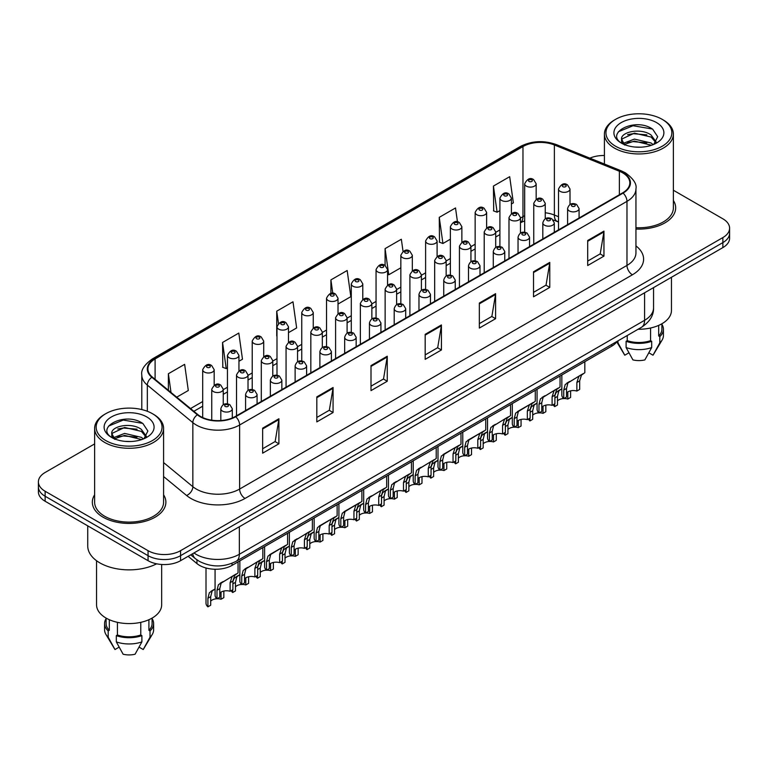 <?xml version="1.0" encoding="UTF-8"?>
<svg xmlns="http://www.w3.org/2000/svg" width="768" height="768" viewBox="0 0 768 768"><rect width="100%" height="100%" fill="white"/><g stroke="black" fill="none" stroke-linecap="round" stroke-linejoin="round"><path stroke-width="1.15" d="M558.518 222.038L555.072 220.637A30.643 17.693 0 0 0 553.795 220.157M617.088 341.376A22.982 13.267 180 0 1 611.798 346.128L232.051 565.373A22.982 13.267 180 0 1 196.963 563.597L188.131 556.32M94.627 494.803A36.778 21.235 0 0 0 92.333 502.195A36.778 21.235 0 0 0 103.104 517.21A36.778 21.235 0 0 0 143.174 521.808A36.778 21.235 0 0 0 165.878 502.195A36.778 21.235 0 0 0 163.584 494.803A36.778 21.235 0 0 1 165.878 502.195A36.778 21.235 0 0 1 143.174 521.808A36.778 21.235 0 0 1 103.104 517.21A36.778 21.235 0 0 1 92.333 502.195A36.778 21.235 0 0 1 94.627 494.803M622.646 172.838A24.518 14.15 180 0 1 629.827 182.842A24.518 14.15 180 0 1 622.646 192.854L235.286 416.496A24.518 14.15 180 0 1 197.866 414.605L152.352 377.069A24.518 14.15 180 0 1 147.917 368.957A24.518 14.15 180 0 1 155.098 358.944L522.97 146.554A24.518 14.15 180 0 1 554.371 144.97L619.373 171.254A24.518 14.15 180 0 1 622.646 172.838M623.078 172.589A25.133 14.506 0 0 0 619.718 170.957L554.717 144.682A25.133 14.506 0 0 0 522.538 146.304L154.666 358.694A25.133 14.506 0 0 0 151.853 377.28L197.366 414.806A25.133 14.506 0 0 0 235.718 416.746L623.078 193.104A25.133 14.506 0 0 0 623.078 172.589M94.627 443.904L45.13 472.483A22.982 13.267 0 0 0 38.4 481.862L38.4 491.875A22.982 13.267 0 0 0 45.13 501.254L148.061 560.688L148.061 555.677A22.982 13.267 0 0 0 180.566 555.677L722.87 242.592A22.982 13.267 0 0 0 729.6 233.203A22.982 13.267 0 0 1 722.87 242.592L180.566 555.677A22.982 13.267 0 0 1 148.061 555.677L45.13 496.253L148.061 555.677L148.061 550.675A22.982 13.267 0 0 0 180.566 550.675L722.87 237.581A22.982 13.267 0 0 0 729.6 228.202A22.982 13.267 0 0 0 722.87 218.813L673.373 190.243M38.4 486.864A22.982 13.267 0 0 0 45.13 496.253A22.982 13.267 0 0 1 38.4 486.864M262.646 428.16L262.646 453.178L278.899 443.798L278.899 418.771L262.646 428.16M262.646 448.742L275.165 441.514L278.832 419.606A6.125 3.542 -120 0 0 278.899 418.771M275.059 441.581L278.899 443.798M316.819 396.883L316.819 421.901L333.072 412.522L333.072 387.494L316.819 396.883M316.819 417.466L329.338 410.237L333.005 388.33A6.125 3.542 -120 0 0 333.072 387.494M329.232 410.304L333.072 412.522M371.002 365.606L371.002 390.624L387.254 381.245L387.254 356.218L371.002 365.606M371.002 386.189L383.52 378.96L387.187 357.053A6.125 3.542 -120 0 0 387.254 356.218M383.405 379.027L387.254 381.245M587.702 240.49L587.702 265.517L603.955 256.128L603.955 231.11L587.702 240.49M587.702 261.072L600.221 253.843L603.888 231.936A6.125 3.542 -120 0 0 603.955 231.11M600.106 253.91L603.955 256.128M533.52 271.766L533.52 296.794L549.773 287.405L549.773 262.387L533.52 271.766M533.52 292.349L546.038 285.13L549.715 263.213A6.125 3.542 -120 0 0 549.773 262.387M545.933 285.187L549.773 287.405M479.347 303.043L479.347 328.07L495.6 318.691L495.6 293.664L479.347 303.043M479.347 323.635L491.866 316.406L495.533 294.499A6.125 3.542 -120 0 0 495.6 293.664M491.76 316.464L495.6 318.691M425.174 334.33L425.174 359.347L441.427 349.968L441.427 324.941L425.174 334.33M425.174 354.912L437.693 347.683L441.36 325.776A6.125 3.542 -120 0 0 441.427 324.941M437.578 347.741L441.427 349.968M635.952 229.037A36.778 21.235 0 0 0 675.667 207.869A36.778 21.235 0 0 0 673.373 200.477A36.778 21.235 0 0 1 675.667 207.869A36.778 21.235 0 0 1 635.952 229.037M604.416 155.51A22.982 13.267 0 0 0 589.891 158.15M38.4 481.862A22.982 13.267 0 0 0 45.13 491.251L148.061 550.675M238.944 361.258L242.477 359.222L238.81 333.072L222.557 342.461L222.816 367.325M176.736 397.171L188.304 390.499L184.637 364.349L168.384 373.738L168.384 390.288M403.037 251.357L401.338 239.242L385.085 248.621L385.085 265.498C381.744 263.088 378.739 264.451 376.061 269.587A5.75 3.322 180 0 0 377.75 271.939A5.75 3.322 180 0 0 384.01 272.659A5.75 3.322 180 0 0 387.562 269.587L385.085 265.488M457.469 221.885L455.51 207.965L439.258 217.344L439.517 242.218M511.402 203.962L513.36 202.829L509.683 176.688L493.43 186.067L493.699 210.941M288.48 332.659L296.65 327.946L292.982 301.795L276.73 311.184L276.73 335.952M338.016 304.061L350.832 296.659L347.165 270.518L330.912 279.898L330.912 293.386M330.912 279.898L332.784 293.27M385.085 248.621L388.752 274.771L400.838 267.792M388.752 274.771L387.562 274.32M439.258 217.344L442.925 243.494L450.374 239.194M442.925 243.494L439.258 242.122M493.43 186.067L497.107 212.208L499.91 210.595M497.107 212.208L493.43 210.845M276.73 311.184L278.458 323.443M222.557 342.461L226.224 368.602L227.453 367.891M226.224 368.602L222.557 367.229M168.384 373.738L171.005 392.458M148.061 560.688A22.982 13.267 0 0 0 180.566 560.688L722.87 247.594A22.982 13.267 0 0 0 729.6 238.205L729.6 228.202M566.544 392.938A7.661 4.426 180 0 1 576.874 391.056L576.874 382.483L578.746 376.685L580.07 375.446L567.917 382.934L566.544 388.445L566.544 397.027L563.741 398.64A11.491 6.634 180 0 1 561.84 394.982L561.84 374.966M563.741 398.64L563.741 390.058L565.21 384.499L580.992 374.918M584.822 361.699L584.822 372.71L581.462 375.12L579.667 380.87L579.667 389.443L576.874 391.056M566.899 383.05L569.693 381.446L566.899 383.05M563.894 398.554A7.661 4.426 180 0 1 567.811 399.053L567.811 391.92M557.472 400.925A7.661 4.426 180 0 1 563.654 398.563M554.899 395.434L556.138 392.486L561.84 388.733L558.845 390.931L557.472 396.432L557.472 405.014L554.678 406.627A11.491 6.634 180 0 1 553.19 404.736M570.605 390.845L570.605 397.43L567.811 399.053M554.678 406.627L554.678 403.872M560.621 389.434L557.837 391.046M541.766 407.232A7.661 4.426 180 0 1 552.106 405.36L552.106 396.778L553.978 390.979L555.302 389.75L543.149 397.238L541.766 402.749L541.766 411.331L538.973 412.944A11.491 6.634 180 0 1 537.072 409.286L537.072 389.27M538.973 412.944L538.973 404.362L540.442 398.803L556.224 389.222M560.054 375.994L560.054 387.005L556.694 389.424L554.899 395.165L554.899 403.747L552.106 405.36M542.131 397.354L544.925 395.75L542.131 397.354M516.998 421.536A7.661 4.426 180 0 1 527.338 419.664L527.338 411.082L529.21 405.283L530.534 404.054L520.147 410.045L518.381 411.542L516.998 417.043L516.998 425.626L514.205 427.238A11.491 6.634 180 0 1 512.304 423.581L512.304 403.565M514.205 427.238L514.205 418.656L515.664 413.107L531.456 403.517M535.286 390.298L535.286 401.309L531.917 403.718L530.131 409.469L530.131 418.051L527.338 419.664M517.363 411.658L520.147 410.045L517.363 411.658M492.23 435.84A7.661 4.426 180 0 1 502.57 433.958L502.57 425.376L504.442 419.587L505.766 418.349L493.603 425.837L492.23 431.347L492.23 439.93L489.437 441.542A11.491 6.634 180 0 1 487.536 437.885L487.536 417.869M489.437 441.542L489.437 432.96L490.896 427.402L506.688 417.821M510.518 404.602L510.518 415.613L507.149 418.022L505.363 423.763L505.363 432.346L502.57 433.958M492.595 425.952L495.379 424.349L492.595 425.952M467.462 450.134A7.661 4.426 180 0 1 477.802 448.262L477.802 439.68L479.674 433.882L480.998 432.653L470.611 438.643L468.835 440.141L467.462 445.651L467.462 454.224L464.669 455.837A11.491 6.634 180 0 1 462.768 452.179L462.768 432.173M464.669 455.837L464.669 447.264L466.128 441.706L481.92 432.115M485.75 418.896L485.75 429.907L482.381 432.317L480.595 438.067L480.595 446.65L477.802 448.262M467.827 440.256L470.611 438.643L467.827 440.256M539.126 412.848A7.661 4.426 180 0 1 543.034 413.347L543.034 406.214M532.704 415.229A7.661 4.426 180 0 1 538.886 412.858M530.131 409.728L531.37 406.79L537.072 403.027L534.077 405.226L532.704 410.736L532.704 419.318L529.91 420.931A11.491 6.634 180 0 1 528.413 419.04M545.827 405.149L545.827 411.734L543.034 413.347M529.91 420.931L529.91 418.176M535.853 403.738L533.069 405.341M514.358 427.152A7.661 4.426 180 0 1 518.266 427.651L518.266 420.518M507.936 429.523A7.661 4.426 180 0 1 514.118 427.162M505.363 424.032L506.602 421.094L512.304 417.331L509.309 419.53L507.936 425.04L507.936 433.613L505.142 435.226A11.491 6.634 180 0 1 503.645 433.334M521.059 419.453L521.059 426.038L518.266 427.651M505.142 435.226L505.142 432.48M511.085 418.032L508.301 419.645M489.59 441.456A7.661 4.426 180 0 1 493.498 441.946L493.498 434.822M483.168 443.827A7.661 4.426 180 0 1 489.35 441.466M480.595 438.336L481.834 435.389L487.536 431.635L484.541 433.824L483.168 439.334L483.168 447.917L480.365 449.53A11.491 6.634 180 0 1 478.877 447.638M496.291 433.747L496.291 440.333L493.498 441.946M480.365 449.53L480.365 446.774M486.317 432.336L483.523 433.939M615.6 146.246A32.947 19.018 0 0 0 662.189 146.246A32.947 19.018 0 0 0 662.189 119.347L663.274 119.981A34.474 19.901 0 0 1 673.373 134.054A34.474 19.901 0 0 1 652.09 152.438A34.474 19.901 0 0 1 614.515 148.128A34.474 19.901 0 0 1 604.416 134.054A34.474 19.901 0 0 1 614.515 119.981L615.6 119.347A32.947 19.018 0 0 0 615.6 146.246M635.952 227.702A34.474 19.901 0 0 0 673.373 207.869L673.373 134.054M638.074 329.251A32.563 18.797 0 0 0 671.453 310.464L671.453 277.277M634.714 147.024L640.55 147.187M623.261 143.357L634.416 139.094L651.139 143.011L653.165 144.634M624.288 144.422L634.416 141.082L651.504 145.248M621.581 139.162L624.442 144.566M621.61 139.69C619.747 131.981 640.886 127.402 651.139 135.062L656.122 141.936M621.686 140.17L622.166 138.883L634.416 133.142L651.139 137.05L655.728 142.454M653.76 144.394L657.677 136.704L652.723 129.245C635.194 116.65 604.051 133.248 622.032 143.434L622.925 143.981M656.563 122.602A24.979 14.419 0 0 0 621.235 122.602A24.979 14.419 0 0 0 621.235 143.002A24.979 14.419 0 0 0 656.563 143.002A24.979 14.419 0 0 0 656.563 122.602M658.694 325.382L658.694 335.971A22.982 13.267 0 0 0 661.882 329.232L661.882 323.779M616.762 341.846L624.413 354.634A15.322 8.851 0 0 0 624.787 355.2L628.944 352.8M648.845 352.8L653.002 355.2A15.322 8.851 0 0 0 653.376 354.634L662.074 340.109A24.518 14.15 0 0 0 663.418 335.482L663.418 329.232A24.518 14.15 0 0 0 661.882 324.307M624.787 355.2L617.981 342.874L617.981 340.858M616.867 341.702A24.518 14.15 0 0 0 617.981 342.874M658.694 335.971L659.808 336.614L659.808 342.874A24.518 14.15 0 0 0 662.074 340.109M659.808 342.874L653.002 355.2M659.808 336.614A24.518 14.15 0 0 0 663.418 329.232M624.826 145.075C622.205 143.53 621.149 141.84 621.648 139.978M627.226 335.52L627.226 340.656A22.982 13.267 0 0 0 650.573 340.656L650.573 328.013M663.274 119.981L662.189 119.347A32.947 19.018 0 0 0 615.6 119.347M627.226 340.656L626.102 341.309L626.102 347.558L632.918 359.894A15.322 8.851 0 0 0 644.88 359.894L651.686 347.558L651.686 341.309L650.573 340.656M626.102 347.558A24.518 14.15 0 0 0 651.686 347.558M626.102 341.309A24.518 14.15 0 0 0 651.686 341.309M618.384 131.75L633.053 125.731L652.387 129.024M627.542 134.678L633.053 133.68L646.858 134.861M627.542 142.627L633.053 141.619L646.858 142.81M105.811 440.573A32.947 19.018 0 0 0 152.4 440.573A32.947 19.018 0 0 0 152.4 413.674L153.485 414.298A34.474 19.901 0 0 1 163.584 428.381A34.474 19.901 0 0 1 142.301 446.765A34.474 19.901 0 0 1 104.726 442.454A34.474 19.901 0 0 1 94.627 428.381A34.474 19.901 0 0 1 104.726 414.298L105.811 413.674A32.947 19.018 0 0 0 105.811 440.573M94.627 428.381L94.627 502.195A34.474 19.901 0 0 0 104.726 516.269A34.474 19.901 0 0 0 142.301 520.589A34.474 19.901 0 0 0 163.584 502.195L163.584 428.381M87.734 525.85L87.734 545.981A41.376 23.885 0 0 0 99.85 562.877A41.376 23.885 0 0 0 156.643 563.808M96.547 560.717L96.547 604.79A32.563 18.797 0 0 0 106.08 618.077A32.563 18.797 0 0 0 141.562 622.157A32.563 18.797 0 0 0 161.664 604.79L161.664 564.48M124.925 441.341L130.762 441.514M113.462 437.683L124.618 433.421L141.35 437.338L143.376 438.96M114.49 438.749L124.618 435.408L141.715 439.574M111.782 433.488L114.653 438.893M111.821 434.016C109.949 426.307 131.088 421.728 141.35 429.389L146.323 436.262M111.898 434.496L112.378 433.21L124.618 427.469L141.35 431.376L145.93 436.781M143.971 438.72L147.878 431.03L142.934 423.571C125.405 410.976 94.253 427.574 112.243 437.76L113.136 438.298M146.765 416.928A24.979 14.419 0 0 0 111.437 416.928A24.979 14.419 0 0 0 111.437 437.328A24.979 14.419 0 0 0 146.765 437.328A24.979 14.419 0 0 0 146.765 416.928M106.118 618.106L106.118 623.558A22.982 13.267 0 0 0 109.306 630.298L109.306 619.709M148.906 619.709L148.906 630.298A22.982 13.267 0 0 0 152.093 623.558L152.093 618.106M106.118 618.634A24.518 14.15 0 0 0 104.582 623.558L104.582 629.808A24.518 14.15 0 0 0 105.926 634.426L114.624 648.96A15.322 8.851 0 0 0 114.998 649.526L119.155 647.126M139.056 647.126L143.213 649.526A15.322 8.851 0 0 0 143.587 648.96L152.275 634.426A24.518 14.15 0 0 0 153.619 629.808L153.619 623.558A24.518 14.15 0 0 0 152.093 618.634M114.998 649.526L108.192 637.19L108.192 630.941L109.306 630.298M105.926 634.426A24.518 14.15 0 0 0 108.192 637.19M148.906 630.298L150.019 630.941L150.019 637.19A24.518 14.15 0 0 0 152.275 634.426M150.019 637.19L143.213 649.526M104.582 623.558A24.518 14.15 0 0 0 108.192 630.941M150.019 630.941A24.518 14.15 0 0 0 153.619 623.558M115.027 439.402C112.416 437.856 111.36 436.166 111.859 434.304M117.427 622.339L117.427 634.982A22.982 13.267 0 0 0 140.774 634.982L140.774 622.339M153.485 414.298L152.4 413.674A32.947 19.018 0 0 0 105.811 413.674M117.427 634.982L116.314 635.635L116.314 641.885L123.12 654.221A15.322 8.851 0 0 0 135.082 654.221L141.898 641.885L141.898 635.635L140.774 634.982M116.314 641.885A24.518 14.15 0 0 0 141.898 641.885M116.314 635.635A24.518 14.15 0 0 0 141.898 635.635M108.586 426.077L123.254 420.058L142.589 423.35M117.754 429.005L123.254 428.006L137.059 429.187M117.754 436.944L123.254 435.946L137.059 437.136M464.822 455.75A7.661 4.426 180 0 1 468.73 456.25L468.73 449.117M458.39 458.122A7.661 4.426 180 0 1 464.582 455.76M455.827 452.63L457.066 449.693L462.768 445.93L459.773 448.128L458.39 453.638L458.39 462.221L455.597 463.834A11.491 6.634 180 0 1 454.109 461.933M471.523 448.051L471.523 454.637L468.73 456.25M455.597 463.834L455.597 461.078M461.549 446.64L458.755 448.243M442.694 464.438A7.661 4.426 180 0 1 453.034 462.557L453.034 453.984L454.906 448.186L456.23 446.957L445.843 452.947L444.067 454.435L442.694 459.946L442.694 468.528L439.901 470.141A11.491 6.634 180 0 1 437.99 466.483L437.99 446.467M439.901 470.141L439.901 461.558L441.36 456L457.152 446.419M460.982 433.2L460.982 444.211L457.613 446.621L455.827 452.371L455.827 460.944L453.034 462.557M443.059 454.56L445.843 452.947L443.059 454.56M417.926 478.742A7.661 4.426 180 0 1 428.266 476.861L428.266 468.278L430.138 462.48L431.462 461.251L419.299 468.739L417.926 474.25L417.926 482.832L415.133 484.445A11.491 6.634 180 0 1 413.222 480.787L413.222 460.771M415.133 484.445L415.133 475.862L416.592 470.304L432.384 460.723M436.214 447.494L436.214 458.506L432.845 460.925L431.059 466.666L431.059 475.248L428.266 476.861M418.291 468.854L421.075 467.251L418.291 468.854M393.158 493.037A7.661 4.426 180 0 1 403.488 491.165L403.488 482.582L405.37 476.784L406.685 475.555L394.531 483.043L393.158 488.544L393.158 497.126L390.365 498.739A11.491 6.634 180 0 1 388.454 495.082L388.454 475.066M390.365 498.739L390.365 490.166L391.824 484.608L407.606 475.018M411.446 461.798L411.446 472.81L408.077 475.219L406.282 480.97L406.282 489.552L403.488 491.165M393.523 483.158L396.307 481.546L393.523 483.158M368.39 507.341A7.661 4.426 180 0 1 378.72 505.459L378.72 496.877L380.602 491.088L381.917 489.85L369.763 497.338L368.39 502.848L368.39 511.43L365.597 513.043A11.491 6.634 180 0 1 363.686 509.386L363.686 489.37M365.597 513.043L365.597 504.461L367.056 498.902L382.838 489.322M386.669 476.102L386.669 487.114L383.309 489.523L381.514 495.264L381.514 503.846L378.72 505.459M368.755 497.453L371.539 495.85L368.755 497.453M440.054 470.054A7.661 4.426 180 0 1 443.962 470.554L443.962 463.421M433.622 472.426A7.661 4.426 180 0 1 439.814 470.064M431.059 466.934L432.288 463.997L437.99 460.234L435.005 462.432L433.622 467.933L433.622 476.515L430.829 478.128A11.491 6.634 180 0 1 429.341 476.237M446.755 462.346L446.755 468.941L443.962 470.554M430.829 478.128L430.829 475.373M436.771 460.934L433.987 462.547M415.286 484.358A7.661 4.426 180 0 1 419.194 484.848L419.194 477.715M408.854 486.73A7.661 4.426 180 0 1 415.046 484.358M406.282 481.238L407.52 478.291L413.222 474.528L410.227 476.726L408.854 482.237L408.854 490.819L406.061 492.432A11.491 6.634 180 0 1 404.573 490.541M421.987 476.65L421.987 483.235L419.194 484.848M406.061 492.432L406.061 489.677M412.003 475.238L409.219 476.842M390.518 498.653A7.661 4.426 180 0 1 394.426 499.152L394.426 492.019M384.086 501.024A7.661 4.426 180 0 1 390.269 498.662M381.514 495.533L382.752 492.595L388.454 488.832L385.459 491.03L384.086 496.541L384.086 505.114L381.293 506.726A11.491 6.634 180 0 1 379.805 504.835M397.219 490.954L397.219 497.539L394.426 499.152M381.293 506.726L381.293 503.981M387.235 489.533L384.451 491.146M365.741 512.957A7.661 4.426 180 0 1 369.658 513.446L369.658 506.323M359.318 515.328A7.661 4.426 180 0 1 365.501 512.966M356.746 509.837L357.984 506.89L363.686 503.136L360.691 505.325L359.318 510.835L359.318 519.418L356.525 521.03A11.491 6.634 180 0 1 355.037 519.139M372.451 505.248L372.451 511.834L369.658 513.446M356.525 521.03L356.525 518.275M362.467 503.837L359.683 505.45M343.622 521.635A7.661 4.426 180 0 1 353.952 519.763L353.952 511.181L355.824 505.382L357.149 504.154L346.771 510.144L344.995 511.642L343.622 517.152L343.622 525.725L340.819 527.347A11.491 6.634 180 0 1 338.918 523.68L338.918 503.674M340.819 527.347L340.819 518.765L342.288 513.206L358.07 503.626M361.901 490.397L361.901 501.408L358.541 503.818L356.746 509.568L356.746 518.15L353.952 519.763M343.978 511.757L346.771 510.144L343.978 511.757M318.845 535.939A7.661 4.426 180 0 1 329.184 534.058L329.184 525.485L331.056 519.686L332.381 518.458L322.003 524.448L320.227 525.946L318.845 531.446L318.845 540.029L316.051 541.642A11.491 6.634 180 0 1 314.15 537.984L314.15 517.968M316.051 541.642L316.051 533.059L317.52 527.501L333.302 517.92M337.133 504.701L337.133 515.712L333.773 518.122L331.978 523.872L331.978 532.445L329.184 534.058M319.21 526.061L322.003 524.448L319.21 526.061M294.077 550.243A7.661 4.426 180 0 1 304.416 548.362L304.416 539.779L306.288 533.99L307.613 532.752L295.459 540.24L294.077 545.75L294.077 554.333L291.283 555.946A11.491 6.634 180 0 1 289.382 552.288L289.382 532.272M291.283 555.946L291.283 547.363L292.742 541.805L308.534 532.224M312.365 519.005L312.365 530.006L308.995 532.426L307.21 538.166L307.21 546.749L304.416 548.362M294.442 540.355L297.226 538.752L294.442 540.355M269.309 564.538A7.661 4.426 180 0 1 279.648 562.666L279.648 554.083L281.52 548.285L282.845 547.056L272.458 553.046L270.691 554.544L269.309 560.054L269.309 568.627L266.515 570.24A11.491 6.634 180 0 1 264.614 566.582L264.614 546.566M266.515 570.24L266.515 561.667L267.974 556.109L283.766 546.518M287.597 533.299L287.597 544.31L284.227 546.72L282.442 552.47L282.442 561.053L279.648 562.666M269.674 554.659L272.458 553.046L269.674 554.659M244.541 578.842A7.661 4.426 180 0 1 254.88 576.96L254.88 568.387L256.752 562.589L258.077 561.35L245.914 568.838L244.541 574.349L244.541 582.931L241.747 584.544A11.491 6.634 180 0 1 239.846 580.886L239.846 560.87M241.747 584.544L241.747 575.962L243.206 570.403L258.998 560.822M262.829 547.603L262.829 558.614L259.459 561.024L257.674 566.774L257.674 575.347L254.88 576.96M244.906 568.954L247.69 567.35L244.906 568.954M219.773 593.136A7.661 4.426 180 0 1 230.112 591.264L230.112 582.682L231.984 576.883L233.309 575.654L221.146 583.142L219.773 588.653L219.773 597.235L216.979 598.848A11.491 6.634 180 0 1 215.069 595.181L215.069 569.251M216.979 598.848L216.979 590.266L218.438 584.707L234.23 575.126M238.061 561.898L238.061 572.909L234.691 575.318L232.906 581.069L232.906 589.651L230.112 591.264M220.138 583.258L222.922 581.654L220.138 583.258M340.973 527.251A7.661 4.426 180 0 1 344.89 527.75L344.89 520.618M334.55 529.632A7.661 4.426 180 0 1 340.733 527.261M331.978 524.131L333.216 521.194L338.918 517.43L335.923 519.629L334.55 525.139L334.55 533.722L331.757 535.334A11.491 6.634 180 0 1 330.269 533.443M347.683 519.552L347.683 526.138L344.89 527.75M331.757 535.334L331.757 532.579M337.699 518.141L334.915 519.744M316.205 541.555A7.661 4.426 180 0 1 320.112 542.054L320.112 534.922M309.782 543.926A7.661 4.426 180 0 1 315.965 541.565M307.21 538.435L308.448 535.498L314.15 531.734L311.155 533.933L309.782 539.434L309.782 548.016L306.989 549.629A11.491 6.634 180 0 1 305.491 547.738M322.906 533.856L322.906 540.442L320.112 542.054M306.989 549.629L306.989 546.883M312.931 532.435L310.147 534.048M291.437 555.859A7.661 4.426 180 0 1 295.344 556.349L295.344 549.226M285.014 558.23A7.661 4.426 180 0 1 291.197 555.859M282.442 552.739L283.68 549.792L289.382 546.029L286.387 548.227L285.014 553.738L285.014 562.32L282.221 563.933A11.491 6.634 180 0 1 280.723 562.042M298.138 548.15L298.138 554.736L295.344 556.349M282.221 563.933L282.221 561.178M288.163 546.739L285.379 548.342M266.669 570.154A7.661 4.426 180 0 1 270.576 570.653L270.576 563.52M260.246 572.525A7.661 4.426 180 0 1 266.429 570.163M257.674 567.034L258.912 564.096L264.614 560.333L261.619 562.531L260.246 568.042L260.246 576.614L257.443 578.237A11.491 6.634 180 0 1 255.955 576.336M273.37 562.454L273.37 569.04L270.576 570.653M257.443 578.237L257.443 575.482M263.395 561.034L260.602 562.646M241.901 584.458A7.661 4.426 180 0 1 245.808 584.947L245.808 577.824M235.469 586.829A7.661 4.426 180 0 1 241.661 584.467M232.906 581.338L234.144 578.39L239.846 574.637L236.851 576.835L235.469 582.336L235.469 590.918L232.675 592.531A11.491 6.634 180 0 1 231.187 590.64M248.602 576.749L248.602 583.334L245.808 584.947M232.675 592.531L232.675 589.776M238.627 575.338L235.834 576.95M217.133 598.752A7.661 4.426 180 0 1 221.04 599.251L221.04 592.118M210.701 601.133A7.661 4.426 180 0 1 216.893 598.762M207.907 606.835L207.907 598.253L209.366 592.694L215.069 588.931L212.083 591.13L210.701 596.64L210.701 605.222L207.907 606.835A11.491 6.634 180 0 1 206.006 603.178L206.006 567.994M223.834 591.053L223.834 597.638L221.04 599.251M213.85 589.642L211.066 591.245M611.798 344.429L611.798 346.128M196.963 559.872L196.963 563.597M232.051 563.28L232.051 565.373M635.952 245.894A38.304 22.118 180 0 1 632.39 274.8L245.04 498.442A7.661 4.426 60 0 1 239.626 489.053L626.976 265.421A30.643 17.693 0 0 0 635.952 252.912L635.952 188.851A30.643 17.693 180 0 1 626.976 201.36A7.661 4.426 -120 0 0 623.078 193.104M245.04 498.442A38.304 22.118 180 0 1 190.867 498.442A38.304 22.118 180 0 1 186.576 495.485L163.584 476.534M197.366 414.806A7.661 5.126 129.5 0 0 192.845 422.64L192.845 486.691A30.643 17.693 0 0 0 196.282 489.053A30.643 17.693 0 0 0 239.626 489.053L239.626 425.002A30.643 17.693 180 0 1 192.845 422.64L147.331 385.104A30.643 17.693 180 0 1 141.792 374.957L141.792 409.574M635.952 188.851C636.979 184.061 633.456 178.723 625.392 172.829L621.36 170.88A7.661 3.59 112 0 0 619.718 170.957M621.36 170.88L556.358 144.595C543.667 140.112 531.619 140.765 520.224 146.554A7.661 4.426 60 0 1 522.538 146.304M154.666 358.694A7.661 4.426 -120 0 0 152.352 358.944C144.403 364.656 140.88 369.994 141.792 374.957M151.853 377.28A7.661 5.126 129.5 0 0 147.331 385.104L147.331 411.283M556.358 144.595A7.661 3.59 112 0 0 554.717 144.682M235.718 416.746A7.661 4.426 60 0 1 239.626 425.002L626.976 201.36L626.976 265.421A7.661 4.426 60 0 0 632.39 274.8M180.566 550.675L180.566 560.688M722.87 237.581L722.87 247.594M45.13 491.251L45.13 501.254M163.584 462.566L192.845 486.691A7.661 5.126 -50.5 0 1 186.576 495.485M155.098 358.944L155.098 379.334M619.373 171.254L619.373 194.746M554.371 144.97L554.371 215.04A24.518 14.15 0 0 0 545.242 212.765M558.518 216.71L554.371 215.04A13.795 6.461 -68 0 0 557.107 221.299L553.296 220.013M524.678 215.722A24.518 14.15 0 0 0 522.97 216.624L520.474 218.064M522.97 146.554L522.97 216.624A13.795 7.958 60 0 1 520.474 222.701L524.678 220.848M499.91 229.93L495.706 232.368M475.142 244.234L470.938 246.662M450.374 258.538L446.16 260.966M425.606 272.832L421.392 275.261M400.838 287.136L396.624 289.565M376.061 301.44L371.856 303.869M351.293 315.734L347.088 318.163M326.525 330.038L322.32 332.467M301.757 344.333L297.552 346.762M276.989 358.637L272.784 361.066M252.221 372.941L248.016 375.37M227.453 387.235L223.238 389.664M202.685 401.539L190.531 408.557M425.174 335.117L441.36 325.776M479.347 303.84L495.533 294.499M533.52 272.563L549.715 263.213M587.702 241.286L603.888 231.936M371.002 366.394L387.187 357.053M316.819 397.67L333.005 388.33M262.646 428.957L278.832 419.606M193.949 552.96A30.643 17.693 0 0 0 196.013 554.275A30.643 17.693 0 0 0 239.347 554.275L644.582 320.314A30.643 17.693 0 0 0 653.558 307.805C653.789 315.408 649.738 321.917 641.414 327.331L236.179 561.283A15.322 8.851 60 0 0 239.347 554.275L239.347 526.752M644.582 292.79L644.582 320.314A15.322 8.851 60 0 1 641.414 327.331M192.71 553.68A15.322 10.253 129.5 0 0 195.379 558.662L190.723 554.822M569.27 210.912A5.75 3.322 180 0 1 567.59 208.56C569.059 203.846 572.064 202.483 576.605 204.461L579.082 208.56A5.75 3.322 180 0 1 575.53 211.632A5.75 3.322 180 0 1 569.27 210.912M574.685 204.653A1.92 1.104 0 0 0 571.978 204.653A1.92 1.104 0 0 0 571.978 206.218A1.92 1.104 0 0 0 574.685 206.218A1.92 1.104 0 0 0 574.685 204.653M580.07 375.446L582.854 373.843M576.874 382.483L579.667 380.87M563.741 390.058L566.544 388.445M570.01 204.49L570.01 189.024A5.75 3.322 180 0 1 566.467 192.086A5.75 3.322 180 0 1 560.198 191.376A5.75 3.322 180 0 1 558.518 189.024L558.518 229.882M562.906 186.682A1.92 1.104 0 0 0 565.622 186.682A1.92 1.104 0 0 0 565.622 185.117A1.92 1.104 0 0 0 562.906 185.117A1.92 1.104 0 0 0 562.906 186.682M557.472 396.432L554.899 397.92M536.17 199.258L536.17 183.792A5.75 3.322 180 0 1 532.627 186.854A5.75 3.322 180 0 1 526.358 186.134A5.75 3.322 180 0 1 524.678 183.792L524.678 232.282M529.075 181.44A1.92 1.104 0 0 0 531.782 181.44A1.92 1.104 0 0 0 531.782 179.885A1.92 1.104 0 0 0 529.075 179.885A1.92 1.104 0 0 0 529.075 181.44M544.502 225.206A5.75 3.322 180 0 1 542.813 222.864C544.282 218.15 547.296 216.778 551.837 218.765L554.314 222.864A5.75 3.322 180 0 1 550.762 225.926A5.75 3.322 180 0 1 544.502 225.206M549.917 218.957A1.92 1.104 0 0 0 547.21 218.957A1.92 1.104 0 0 0 547.21 220.512A1.92 1.104 0 0 0 549.917 220.512A1.92 1.104 0 0 0 549.917 218.957M555.302 389.75L558.086 388.147M552.106 396.778L554.899 395.165M538.973 404.362L541.766 402.749M519.734 239.51A5.75 3.322 180 0 1 518.045 237.158C519.514 232.445 522.518 231.082 527.069 233.059L529.536 237.158A5.75 3.322 180 0 1 525.994 240.23A5.75 3.322 180 0 1 519.734 239.51M525.149 233.251A1.92 1.104 0 0 0 522.442 233.251A1.92 1.104 0 0 0 522.442 234.816A1.92 1.104 0 0 0 525.149 234.816A1.92 1.104 0 0 0 525.149 233.251M530.534 404.054L533.318 402.442M527.338 411.082L530.131 409.469M514.205 418.656L516.998 417.043M494.966 253.805A5.75 3.322 180 0 1 493.277 251.462C494.746 246.749 497.75 245.386 502.291 247.363L504.768 251.462A5.75 3.322 180 0 1 501.226 254.525A5.75 3.322 180 0 1 494.966 253.805M500.381 247.555A1.92 1.104 0 0 0 497.674 247.555A1.92 1.104 0 0 0 497.674 249.12A1.92 1.104 0 0 0 500.381 249.12A1.92 1.104 0 0 0 500.381 247.555M505.766 418.349L508.55 416.746M502.57 425.376L505.363 423.763M489.437 432.96L492.23 431.347M470.189 268.109A5.75 3.322 180 0 1 468.509 265.766C469.978 261.053 472.982 259.68 477.523 261.667L480 265.766A5.75 3.322 180 0 1 476.458 268.829A5.75 3.322 180 0 1 470.189 268.109M475.613 261.85A1.92 1.104 0 0 0 472.906 261.85A1.92 1.104 0 0 0 472.906 263.414A1.92 1.104 0 0 0 475.613 263.414A1.92 1.104 0 0 0 475.613 261.85M480.998 432.653L483.782 431.04M477.802 439.68L480.595 438.067M464.669 447.264L467.462 445.651M545.242 218.794L545.242 203.328A5.75 3.322 180 0 1 541.69 206.39A5.75 3.322 180 0 1 535.43 205.67A5.75 3.322 180 0 1 533.75 203.328L533.75 244.176M538.138 200.976A1.92 1.104 0 0 0 540.845 200.976A1.92 1.104 0 0 0 540.845 199.421A1.92 1.104 0 0 0 538.138 199.421A1.92 1.104 0 0 0 538.138 200.976M532.704 410.736L530.131 412.224M520.474 233.098L520.474 217.622A5.75 3.322 180 0 1 516.922 220.694A5.75 3.322 180 0 1 510.662 219.974A5.75 3.322 180 0 1 508.982 217.622L508.982 258.48M513.37 215.28A1.92 1.104 0 0 0 516.077 215.28A1.92 1.104 0 0 0 516.077 213.715A1.92 1.104 0 0 0 513.37 213.715A1.92 1.104 0 0 0 513.37 215.28M507.936 425.04L505.363 426.518M495.706 247.392L495.706 231.926A5.75 3.322 180 0 1 492.154 234.989A5.75 3.322 180 0 1 485.894 234.269A5.75 3.322 180 0 1 484.214 231.926L484.214 272.774M488.602 229.584A1.92 1.104 0 0 0 491.309 229.584A1.92 1.104 0 0 0 491.309 228.019A1.92 1.104 0 0 0 488.602 228.019A1.92 1.104 0 0 0 488.602 229.584M483.168 439.334L480.595 440.822M511.402 213.562L511.402 198.086A5.75 3.322 180 0 1 507.859 201.158A5.75 3.322 180 0 1 501.59 200.438A5.75 3.322 180 0 1 499.91 198.086L499.91 246.586M504.298 195.744A1.92 1.104 0 0 0 507.014 195.744A1.92 1.104 0 0 0 507.014 194.179A1.92 1.104 0 0 0 504.298 194.179A1.92 1.104 0 0 0 504.298 195.744M486.634 227.856L486.634 212.39A5.75 3.322 180 0 1 483.091 215.453A5.75 3.322 180 0 1 476.822 214.733A5.75 3.322 180 0 1 475.142 212.39L475.142 260.88M479.53 210.048A1.92 1.104 0 0 0 482.246 210.048A1.92 1.104 0 0 0 482.246 208.483A1.92 1.104 0 0 0 479.53 208.483A1.92 1.104 0 0 0 479.53 210.048M461.866 242.16L461.866 226.694A5.75 3.322 180 0 1 458.314 229.757A5.75 3.322 180 0 1 452.054 229.037A5.75 3.322 180 0 1 450.374 226.694L450.374 275.184M454.762 224.342A1.92 1.104 0 0 0 457.469 224.342A1.92 1.104 0 0 0 457.469 222.778A1.92 1.104 0 0 0 454.762 222.778A1.92 1.104 0 0 0 454.762 224.342M437.098 256.454L437.098 240.989A5.75 3.322 180 0 1 433.546 244.061A5.75 3.322 180 0 1 427.286 243.341A5.75 3.322 180 0 1 425.606 240.989L425.606 289.478M429.994 238.646A1.92 1.104 0 0 0 432.701 238.646A1.92 1.104 0 0 0 432.701 237.082A1.92 1.104 0 0 0 429.994 237.082A1.92 1.104 0 0 0 429.994 238.646M470.938 261.696L470.938 246.23A5.75 3.322 180 0 1 467.386 249.293A5.75 3.322 180 0 1 461.126 248.573A5.75 3.322 180 0 1 459.437 246.23L459.437 287.078M463.834 243.878A1.92 1.104 0 0 0 466.541 243.878A1.92 1.104 0 0 0 466.541 242.314A1.92 1.104 0 0 0 463.834 242.314A1.92 1.104 0 0 0 463.834 243.878M458.39 453.638L455.827 455.117M445.421 282.413A5.75 3.322 180 0 1 443.741 280.061C445.21 275.347 448.214 273.984 452.755 275.962L455.232 280.061A5.75 3.322 180 0 1 451.69 283.133A5.75 3.322 180 0 1 445.421 282.413M450.845 276.154A1.92 1.104 0 0 0 448.138 276.154A1.92 1.104 0 0 0 448.138 277.718A1.92 1.104 0 0 0 450.845 277.718A1.92 1.104 0 0 0 450.845 276.154M456.23 446.957L459.014 445.344M453.034 453.984L455.827 452.371M439.901 461.558L442.694 459.946M420.653 296.707A5.75 3.322 180 0 1 418.973 294.365C420.442 289.651 423.446 288.278 427.987 290.266L430.464 294.365A5.75 3.322 180 0 1 426.922 297.427A5.75 3.322 180 0 1 420.653 296.707M426.077 290.458A1.92 1.104 0 0 0 423.36 290.458A1.92 1.104 0 0 0 423.36 292.022A1.92 1.104 0 0 0 426.077 292.022A1.92 1.104 0 0 0 426.077 290.458M431.462 461.251L434.246 459.648M428.266 468.278L431.059 466.666M415.133 475.862L417.926 474.25M395.885 311.011A5.75 3.322 180 0 1 394.205 308.669C395.674 303.946 398.678 302.582 403.219 304.56L405.696 308.669A5.75 3.322 180 0 1 402.144 311.731A5.75 3.322 180 0 1 395.885 311.011M401.299 304.752A1.92 1.104 0 0 0 398.592 304.752A1.92 1.104 0 0 0 398.592 306.317A1.92 1.104 0 0 0 401.299 306.317A1.92 1.104 0 0 0 401.299 304.752M406.685 475.555L409.478 473.942M403.488 482.582L406.282 480.97M390.365 490.166L393.158 488.544M371.117 325.306A5.75 3.322 180 0 1 369.437 322.963C370.906 318.25 373.91 316.886 378.451 318.864L380.928 322.963A5.75 3.322 180 0 1 377.376 326.026A5.75 3.322 180 0 1 371.117 325.306M376.531 319.056A1.92 1.104 0 0 0 373.824 319.056A1.92 1.104 0 0 0 373.824 320.621A1.92 1.104 0 0 0 376.531 320.621A1.92 1.104 0 0 0 376.531 319.056M381.917 489.85L384.71 488.246M378.72 496.877L381.514 495.264M365.597 504.461L368.39 502.848M446.16 275.99L446.16 260.525A5.75 3.322 180 0 1 442.618 263.597A5.75 3.322 180 0 1 436.358 262.877A5.75 3.322 180 0 1 434.669 260.525L434.669 301.382M439.066 258.182A1.92 1.104 0 0 0 441.773 258.182A1.92 1.104 0 0 0 441.773 256.618A1.92 1.104 0 0 0 439.066 256.618A1.92 1.104 0 0 0 439.066 258.182M433.622 467.933L431.059 469.421M421.392 290.294L421.392 274.829A5.75 3.322 180 0 1 417.85 277.891A5.75 3.322 180 0 1 411.59 277.171A5.75 3.322 180 0 1 409.901 274.829L409.901 315.677M414.298 272.486A1.92 1.104 0 0 0 417.005 272.486A1.92 1.104 0 0 0 417.005 270.922A1.92 1.104 0 0 0 414.298 270.922A1.92 1.104 0 0 0 414.298 272.486M408.854 482.237L406.282 483.725M396.624 304.598L396.624 289.123A5.75 3.322 180 0 1 393.082 292.195A5.75 3.322 180 0 1 386.813 291.475A5.75 3.322 180 0 1 385.133 289.123L385.133 329.981M389.53 286.781A1.92 1.104 0 0 0 392.237 286.781A1.92 1.104 0 0 0 392.237 285.216A1.92 1.104 0 0 0 389.53 285.216A1.92 1.104 0 0 0 389.53 286.781M384.086 496.541L381.514 498.019M371.856 318.893L371.856 303.427A5.75 3.322 180 0 1 368.314 306.49A5.75 3.322 180 0 1 362.045 305.77A5.75 3.322 180 0 1 360.365 303.427L360.365 344.275M364.762 301.085A1.92 1.104 0 0 0 367.469 301.085A1.92 1.104 0 0 0 367.469 299.52A1.92 1.104 0 0 0 364.762 299.52A1.92 1.104 0 0 0 364.762 301.085M359.318 510.835L356.746 512.323M412.33 270.758L412.33 255.293A5.75 3.322 180 0 1 408.778 258.355A5.75 3.322 180 0 1 402.518 257.635A5.75 3.322 180 0 1 400.838 255.293L400.838 303.782M405.226 252.95A1.92 1.104 0 0 0 407.933 252.95A1.92 1.104 0 0 0 407.933 251.386A1.92 1.104 0 0 0 405.226 251.386A1.92 1.104 0 0 0 405.226 252.95M380.458 267.245A1.92 1.104 0 0 0 383.165 267.245A1.92 1.104 0 0 0 383.165 265.68A1.92 1.104 0 0 0 380.458 265.68A1.92 1.104 0 0 0 380.458 267.245M362.784 299.357L362.784 283.891A5.75 3.322 180 0 1 359.242 286.954A5.75 3.322 180 0 1 352.982 286.234A5.75 3.322 180 0 1 351.293 283.891L351.293 332.381M355.69 281.549A1.92 1.104 0 0 0 358.397 281.549A1.92 1.104 0 0 0 358.397 279.984A1.92 1.104 0 0 0 355.69 279.984A1.92 1.104 0 0 0 355.69 281.549M346.349 339.61A5.75 3.322 180 0 1 344.669 337.267C346.138 332.554 349.142 331.181 353.683 333.168L356.16 337.267A5.75 3.322 180 0 1 352.608 340.33A5.75 3.322 180 0 1 346.349 339.61M351.763 333.35A1.92 1.104 0 0 0 349.056 333.35A1.92 1.104 0 0 0 349.056 334.915A1.92 1.104 0 0 0 351.763 334.915A1.92 1.104 0 0 0 351.763 333.35M357.149 504.154L359.933 502.541M353.952 511.181L356.746 509.568M340.819 518.765L343.622 517.152M321.581 353.914A5.75 3.322 180 0 1 319.891 351.562C321.36 346.848 324.374 345.485 328.915 347.462L331.392 351.562A5.75 3.322 180 0 1 327.84 354.634A5.75 3.322 180 0 1 321.581 353.914M326.995 347.654A1.92 1.104 0 0 0 324.288 347.654A1.92 1.104 0 0 0 324.288 349.219A1.92 1.104 0 0 0 326.995 349.219A1.92 1.104 0 0 0 326.995 347.654M332.381 518.458L335.165 516.845M329.184 525.485L331.978 523.872M316.051 533.059L318.845 531.446M296.813 368.208A5.75 3.322 180 0 1 295.123 365.866C296.592 361.152 299.597 359.789 304.147 361.766L306.624 365.866A5.75 3.322 180 0 1 303.072 368.928A5.75 3.322 180 0 1 296.813 368.208M302.227 361.958A1.92 1.104 0 0 0 299.52 361.958A1.92 1.104 0 0 0 299.52 363.523A1.92 1.104 0 0 0 302.227 363.523A1.92 1.104 0 0 0 302.227 361.958M307.613 532.752L310.397 531.149M304.416 539.779L307.21 538.166M291.283 547.363L294.077 545.75M272.045 382.512A5.75 3.322 180 0 1 270.355 380.17C271.824 375.446 274.829 374.083 279.37 376.07L281.846 380.17A5.75 3.322 180 0 1 278.304 383.232A5.75 3.322 180 0 1 272.045 382.512M277.459 376.253A1.92 1.104 0 0 0 274.752 376.253A1.92 1.104 0 0 0 274.752 377.818A1.92 1.104 0 0 0 277.459 377.818A1.92 1.104 0 0 0 277.459 376.253M282.845 547.056L285.629 545.443M279.648 554.083L282.442 552.47M266.515 561.667L269.309 560.054M247.267 396.816A5.75 3.322 180 0 1 245.587 394.464C247.056 389.75 250.061 388.387 254.602 390.365L257.078 394.464A5.75 3.322 180 0 1 253.536 397.526A5.75 3.322 180 0 1 247.267 396.816M252.691 390.557A1.92 1.104 0 0 0 249.984 390.557A1.92 1.104 0 0 0 249.984 392.122A1.92 1.104 0 0 0 252.691 392.122A1.92 1.104 0 0 0 252.691 390.557M258.077 561.35L260.861 559.747M254.88 568.387L257.674 566.774M241.747 575.962L244.541 574.349M222.499 411.11A5.75 3.322 180 0 1 220.819 408.768C222.288 404.054 225.293 402.682 229.834 404.669L232.31 408.768A5.75 3.322 180 0 1 228.768 411.83A5.75 3.322 180 0 1 222.499 411.11M227.923 404.861A1.92 1.104 0 0 0 225.216 404.861A1.92 1.104 0 0 0 225.216 406.416A1.92 1.104 0 0 0 227.923 406.416A1.92 1.104 0 0 0 227.923 404.861M233.309 575.654L236.093 574.051M230.112 582.682L232.906 581.069M216.979 590.266L219.773 588.653M347.088 333.197L347.088 317.731A5.75 3.322 180 0 1 343.546 320.794A5.75 3.322 180 0 1 337.277 320.074A5.75 3.322 180 0 1 335.597 317.731L335.597 358.579M339.984 315.379A1.92 1.104 0 0 0 342.701 315.379A1.92 1.104 0 0 0 342.701 313.814A1.92 1.104 0 0 0 339.984 313.814A1.92 1.104 0 0 0 339.984 315.379M334.55 525.139L331.978 526.618M322.32 347.501L322.32 332.026A5.75 3.322 180 0 1 318.768 335.098A5.75 3.322 180 0 1 312.509 334.378A5.75 3.322 180 0 1 310.829 332.026L310.829 372.883M315.216 329.683A1.92 1.104 0 0 0 317.923 329.683A1.92 1.104 0 0 0 317.923 328.118A1.92 1.104 0 0 0 315.216 328.118A1.92 1.104 0 0 0 315.216 329.683M309.782 539.434L307.21 540.922M297.552 361.795L297.552 346.33A5.75 3.322 180 0 1 294 349.392A5.75 3.322 180 0 1 287.741 348.672A5.75 3.322 180 0 1 286.061 346.33L286.061 387.178M290.448 343.987A1.92 1.104 0 0 0 293.155 343.987A1.92 1.104 0 0 0 293.155 342.422A1.92 1.104 0 0 0 290.448 342.422A1.92 1.104 0 0 0 290.448 343.987M285.014 553.738L282.442 555.226M272.784 376.099L272.784 360.634A5.75 3.322 180 0 1 269.232 363.696A5.75 3.322 180 0 1 262.973 362.976A5.75 3.322 180 0 1 261.293 360.634L261.293 401.482M265.68 358.282A1.92 1.104 0 0 0 268.387 358.282A1.92 1.104 0 0 0 268.387 356.717A1.92 1.104 0 0 0 265.68 356.717A1.92 1.104 0 0 0 265.68 358.282M260.246 568.042L257.674 569.52M248.016 390.394L248.016 374.928A5.75 3.322 180 0 1 244.464 377.99A5.75 3.322 180 0 1 238.205 377.28A5.75 3.322 180 0 1 236.515 374.928L236.515 415.776M240.912 372.586A1.92 1.104 0 0 0 243.619 372.586A1.92 1.104 0 0 0 243.619 371.021A1.92 1.104 0 0 0 240.912 371.021A1.92 1.104 0 0 0 240.912 372.586M235.469 582.336L232.906 583.824M223.238 404.698L223.238 389.232A5.75 3.322 180 0 1 219.696 392.294A5.75 3.322 180 0 1 213.437 391.574A5.75 3.322 180 0 1 211.747 389.232L211.747 420.173M216.144 386.88A1.92 1.104 0 0 0 218.851 386.88A1.92 1.104 0 0 0 218.851 385.325A1.92 1.104 0 0 0 216.144 385.325A1.92 1.104 0 0 0 216.144 386.88M210.701 596.64L207.907 598.253M338.016 313.661L338.016 298.195A5.75 3.322 180 0 1 334.474 301.258A5.75 3.322 180 0 1 328.214 300.538A5.75 3.322 180 0 1 326.525 298.195L326.525 346.685M330.922 295.843A1.92 1.104 0 0 0 333.629 295.843A1.92 1.104 0 0 0 333.629 294.278A1.92 1.104 0 0 0 330.922 294.278A1.92 1.104 0 0 0 330.922 295.843M313.248 327.965L313.248 312.49A5.75 3.322 180 0 1 309.706 315.562A5.75 3.322 180 0 1 303.437 314.842A5.75 3.322 180 0 1 301.757 312.49L301.757 360.979M306.154 310.147A1.92 1.104 0 0 0 308.861 310.147A1.92 1.104 0 0 0 308.861 308.582A1.92 1.104 0 0 0 306.154 308.582A1.92 1.104 0 0 0 306.154 310.147M288.48 342.259L288.48 326.794A5.75 3.322 180 0 1 284.938 329.856A5.75 3.322 180 0 1 278.669 329.136A5.75 3.322 180 0 1 276.989 326.794L276.989 375.283M281.376 324.451A1.92 1.104 0 0 0 284.093 324.451A1.92 1.104 0 0 0 284.093 322.886A1.92 1.104 0 0 0 281.376 322.886A1.92 1.104 0 0 0 281.376 324.451M263.712 356.563L263.712 341.098A5.75 3.322 180 0 1 260.17 344.16A5.75 3.322 180 0 1 253.901 343.44A5.75 3.322 180 0 1 252.221 341.098L252.221 389.587M256.608 338.746A1.92 1.104 0 0 0 259.325 338.746A1.92 1.104 0 0 0 259.325 337.181A1.92 1.104 0 0 0 256.608 337.181A1.92 1.104 0 0 0 256.608 338.746M238.944 370.858L238.944 355.392A5.75 3.322 180 0 1 235.392 358.454A5.75 3.322 180 0 1 229.133 357.744A5.75 3.322 180 0 1 227.453 355.392L227.453 403.882M231.84 353.05A1.92 1.104 0 0 0 234.547 353.05A1.92 1.104 0 0 0 234.547 351.485A1.92 1.104 0 0 0 231.84 351.485A1.92 1.104 0 0 0 231.84 353.05M214.176 385.162L214.176 369.696A5.75 3.322 180 0 1 210.624 372.758A5.75 3.322 180 0 1 204.365 372.038A5.75 3.322 180 0 1 202.685 369.696L202.685 417.552M207.072 367.344A1.92 1.104 0 0 0 209.779 367.344A1.92 1.104 0 0 0 209.779 365.779A1.92 1.104 0 0 0 207.072 365.779A1.92 1.104 0 0 0 207.072 367.344M520.224 146.554L152.352 358.944M499.91 234.595L495.706 237.024M475.142 248.899L470.938 251.328M450.374 263.203L446.16 265.632M425.606 277.498L421.392 279.926M400.838 291.802L396.624 294.23M376.061 306.096L371.856 308.525M351.293 320.4L347.088 322.829M326.525 334.704L322.32 337.133M301.757 348.998L297.552 351.427M276.989 363.302L272.784 365.731M252.221 377.597L248.016 380.035M227.453 391.901L223.238 394.33M202.685 406.205L193.862 411.293M558.518 221.866L557.107 221.299M236.179 561.283C223.843 567.485 211.517 567.485 199.181 561.283L195.379 558.662M653.558 307.805L653.558 287.606M567.59 224.64L567.59 208.56M579.082 218.006L579.082 208.56M570.01 189.024L567.533 184.925C564.202 182.515 561.197 183.888 558.518 189.024M536.17 183.792L533.693 179.693C530.362 177.283 527.357 178.646 524.678 183.792M542.813 238.944L542.813 222.864M554.314 232.31L554.314 222.864M518.045 253.238L518.045 237.158M529.536 246.605L529.536 237.158M493.277 267.542L493.277 251.462M504.768 260.909L504.768 251.462M468.509 281.846L468.509 265.766M480 275.203L480 265.766M545.242 203.328L542.765 199.229C539.434 196.819 536.429 198.182 533.75 203.328M520.474 217.622L517.997 213.523C514.666 211.123 511.661 212.486 508.982 217.622M495.706 231.926L493.229 227.827C489.898 225.418 486.883 226.79 484.214 231.926M511.402 198.086L508.925 193.987C505.594 191.587 502.589 192.95 499.91 198.086M486.634 212.39L484.157 208.291C480.826 205.882 477.821 207.254 475.142 212.39M461.866 226.694L459.389 222.595C456.058 220.186 453.053 221.549 450.374 226.694M437.098 240.989L434.621 236.89C431.29 234.49 428.285 235.853 425.606 240.989M604.416 164.026L604.416 134.054M470.938 246.23L468.461 242.131C465.12 239.722 462.115 241.085 459.437 246.23M443.741 296.141L443.741 280.061M455.232 289.507L455.232 280.061M418.973 310.445L418.973 294.365M430.464 303.811L430.464 294.365M394.205 324.739L394.205 308.669M405.696 318.106L405.696 308.669M369.437 339.043L369.437 322.963M380.928 332.41L380.928 322.963M446.16 260.525L443.693 256.426C440.352 254.026 437.347 255.389 434.669 260.525M421.392 274.829L418.915 270.73C415.584 268.32 412.579 269.683 409.901 274.829M396.624 289.123L394.147 285.024C390.816 282.624 387.811 283.987 385.133 289.123M371.856 303.427L369.379 299.328C366.048 296.918 363.043 298.291 360.365 303.427M412.33 255.293L409.853 251.194C406.522 248.784 403.507 250.147 400.838 255.293M387.562 285.062L387.562 269.587M376.061 318.086L376.061 269.587M362.784 283.891L360.317 279.792C356.976 277.382 353.971 278.755 351.293 283.891M344.669 353.347L344.669 337.267M356.16 346.704L356.16 337.267M319.891 367.642L319.891 351.562M331.392 361.008L331.392 351.562M295.123 381.946L295.123 365.866M306.624 375.312L306.624 365.866M270.355 396.24L270.355 380.17M281.846 389.606L281.846 380.17M245.587 410.544L245.587 394.464M257.078 403.91L257.078 394.464M220.819 420.538L220.819 408.768M232.31 417.955L232.31 408.768M347.088 317.731L344.611 313.632C341.28 311.222 338.275 312.586 335.597 317.731M322.32 332.026L319.843 327.926C316.512 325.526 313.507 326.89 310.829 332.026M297.552 346.33L295.075 342.23C291.744 339.821 288.739 341.194 286.061 346.33M272.784 360.634L270.307 356.534C266.976 354.125 263.962 355.488 261.293 360.634M248.016 374.928L245.539 370.829C242.198 368.419 239.194 369.792 236.515 374.928M223.238 389.232L220.771 385.133C217.43 382.723 214.426 384.086 211.747 389.232M338.016 298.195L335.539 294.096C332.208 291.686 329.203 293.05 326.525 298.195M313.248 312.49L310.771 308.39C307.44 305.99 304.435 307.354 301.757 312.49M288.48 326.794L286.003 322.694C282.672 320.285 279.667 321.658 276.989 326.794M263.712 341.098L261.235 336.998C257.904 334.589 254.899 335.952 252.221 341.098M238.944 355.392L236.467 351.293C233.136 348.883 230.131 350.256 227.453 355.392M214.176 369.696L211.699 365.597C208.368 363.187 205.363 364.55 202.685 369.696"/></g></svg>
